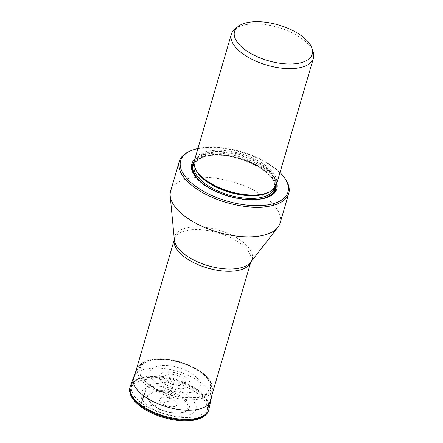 <?xml version="1.0" encoding="UTF-8"?>
<svg xmlns="http://www.w3.org/2000/svg" width="443" height="443" viewBox="0 0 443 443"><rect width="100%" height="100%" fill="white"/><g stroke="black" fill="none" stroke-linecap="round" stroke-linejoin="round"><path stroke-width="0.33" stroke-dasharray="2.21 1.66" d="M145.287 391.684A74.114 41.321 -53.3 0 1 147.68 385.991L149.479 384.745A4.402 2.453 -53.3 0 1 149.557 384.734L156.617 383.555L163.401 383.023L175.101 378.903L168.578 401.208L161.922 403.556A73.693 41.088 -53.3 0 1 153.832 405.733A1.346 0.753 -53.3 0 1 153.217 405.267A21.674 9.973 -163.7 0 1 147.602 398.091A21.674 9.973 -163.7 0 1 159.591 390.294A21.674 9.973 -163.7 0 1 183.695 398.008A21.674 9.973 -163.7 0 1 187.932 409.886A21.674 9.973 -163.7 0 1 153.217 405.267L148.372 406.076A73.017 40.706 -53.3 0 1 140.88 406.613C126.321 396.114 127.036 383.461 142.375 380.127C157.055 376.312 183.169 382.575 197.035 393.234C205.94 398.755 215.957 414.498 195.54 419.72C174.398 424.4 147.53 412.671 140.88 406.613L140.608 406.524M148.372 406.076C158.345 413.745 177.128 418.247 187.682 415.501C198.791 411.73 199.145 405.384 188.757 396.457C183.972 392.099 164.652 383.666 149.446 387.032C134.766 390.787 141.97 402.106 148.372 406.076M163.401 383.023A16.048 7.387 -163.7 0 1 163.999 372.38A16.048 7.387 -163.7 0 1 185.971 377.646A16.048 7.387 16.3 0 1 185.368 388.295A16.048 7.387 16.3 0 1 163.401 383.023M141.865 403.385A39.859 18.34 16.3 0 0 181.752 417.417A39.859 18.34 16.3 0 0 208.155 407.892A39.859 18.34 16.3 0 0 197.927 390.028A39.859 18.34 16.3 0 0 158.04 375.996A39.859 18.34 16.3 0 0 131.643 385.521A39.859 18.34 16.3 0 0 141.865 403.385M280.081 223.056A57.014 26.237 16.3 0 0 265.451 197.506A57.014 26.237 16.3 0 0 208.398 177.433A57.014 26.237 16.3 0 0 170.633 191.049M191.044 150.664A57.014 26.237 -163.7 0 1 196.061 149.136A57.014 26.237 -163.7 0 1 274.123 167.853A57.014 26.237 -163.7 0 1 284.644 178.036M197.91 148.549A55.896 25.722 -163.7 0 1 279.998 172.554M276.858 183.286A44.333 20.4 16.3 0 0 248.612 159.823A44.333 20.4 16.3 0 0 204.788 154.469A44.333 20.4 16.3 0 0 194.77 159.281M276.465 184.626A42.761 19.68 16.3 0 0 265.495 165.46A42.761 19.68 16.3 0 0 206.953 151.423A42.761 19.68 16.3 0 0 194.383 160.621M234.868 29.138A42.761 19.68 -163.7 0 1 243.905 25.041A42.761 19.68 -163.7 0 1 302.453 39.084A42.761 19.68 -163.7 0 1 313.195 52.041M210.951 399.868A40.313 18.551 16.3 0 0 200.463 382.37A40.313 18.551 -163.7 0 0 160.715 368.222A40.313 18.551 -163.7 0 0 133.609 377.253M211.737 395.632L212.446 388.373L211.61 383.699C210.048 379.778 206.837 376.013 201.986 372.397C190.678 363.792 171.015 357.933 156.672 358.891C150.315 359.256 145.354 360.713 141.777 363.266L138.548 366.76A38.746 17.831 -163.7 0 0 147.68 385.991A38.746 17.831 16.3 0 0 188.458 399.736A38.746 17.831 16.3 0 0 212.446 388.373A38.746 17.831 16.3 0 0 212.446 388.367A38.746 17.831 16.3 0 0 202.174 373.012A38.746 17.831 -163.7 0 0 165.449 359.539A38.746 17.831 -163.7 0 0 138.548 366.76A38.746 17.831 -163.7 0 1 138.548 366.76L135.226 373.261M130.425 385.892A40.944 18.844 -163.7 0 1 157.952 376.722A40.944 18.844 -163.7 0 1 198.326 391.091A40.944 18.844 -163.7 0 1 208.98 408.861M130.364 386.063A40.95 18.844 -163.7 0 1 157.846 376.81A40.95 18.844 -163.7 0 1 198.303 391.191A40.95 18.844 -163.7 0 1 208.935 409.039M208.714 409.936A40.977 18.855 16.3 0 0 198.115 391.9A40.977 18.855 16.3 0 0 157.448 377.497A40.977 18.855 16.3 0 0 130.07 386.938M182.693 398.855A20.522 9.441 16.3 0 0 154.601 392.116A20.522 9.441 16.3 0 0 153.832 405.733A20.522 9.441 16.3 0 0 181.929 412.466A20.522 9.441 16.3 0 0 182.693 398.855M174.758 400.5A9.126 4.197 -163.7 0 1 174.42 406.552A9.126 4.197 -163.7 0 1 161.922 403.556A9.126 4.197 -163.7 0 1 162.265 397.504A9.126 4.197 -163.7 0 1 174.758 400.5M148.898 384.862A37.389 17.205 -163.7 0 1 150.293 360.059A37.389 17.205 -163.7 0 1 201.487 372.336A37.389 17.205 16.3 0 1 200.086 397.138A37.389 17.205 16.3 0 1 148.898 384.862M149.479 384.745A36.559 16.823 16.3 0 0 199.527 396.751A36.559 16.823 16.3 0 0 200.895 372.502A36.559 16.823 16.3 0 0 150.841 360.502A36.559 16.823 16.3 0 0 149.479 384.745M149.557 384.734A36.442 16.768 -163.7 0 1 150.919 360.563A36.442 16.768 -163.7 0 1 200.812 372.524A36.442 16.768 -163.7 0 1 199.45 396.695A36.442 16.768 -163.7 0 1 149.557 384.734M156.617 383.555A26.176 12.044 16.3 0 0 192.456 392.144A26.176 12.044 16.3 0 0 193.43 374.784A26.176 12.044 -163.7 0 0 157.597 366.195A26.176 12.044 -163.7 0 0 156.617 383.555M167.172 381.694A10.876 5.006 16.3 0 0 182.062 385.266A10.876 5.006 16.3 0 0 182.466 378.051A10.876 5.006 16.3 0 0 167.581 374.479A10.876 5.006 16.3 0 0 167.172 381.694M250.838 261.924L250.566 262.267A40.357 18.573 16.3 0 0 241.784 241.158A40.357 18.573 16.3 0 0 198.087 226.805A40.357 18.573 16.3 0 0 174.37 239.984L174.326 239.547A39.859 18.34 -163.7 0 1 174.415 239.242A39.859 18.34 -163.7 0 1 200.817 229.718A39.859 18.34 -163.7 0 1 240.704 243.75A39.859 18.34 -163.7 0 1 250.926 261.614A39.859 18.34 -163.7 0 1 250.827 261.935M194.15 161.601A43.475 20.007 -163.7 0 1 205.142 155.626A43.475 20.007 -163.7 0 1 249.675 161.518A43.475 20.007 -163.7 0 1 276.133 185.573M267.29 197.401A43.475 20.007 -163.7 0 1 266.863 197.567A43.475 20.007 -163.7 0 1 263.037 198.735A43.475 20.007 -163.7 0 1 195.496 176.702A43.475 20.007 -163.7 0 1 195.23 176.331M260.545 199.062A42.838 19.713 -163.7 0 1 200.014 181.364M194.012 162.963A42.838 19.713 -163.7 0 1 205.502 156.163A42.838 19.713 -163.7 0 1 250.422 162.42A42.838 19.713 -163.7 0 1 275.513 186.796M275.208 187.278A42.539 19.575 16.3 0 0 250.821 162.753A42.539 19.575 16.3 0 0 205.702 156.313A42.539 19.575 16.3 0 0 194.012 163.533M206.228 186.032A42.539 19.575 16.3 0 0 252.798 199.649M274.123 188.618A41.642 19.165 16.3 0 0 274.217 188.325A41.642 19.165 16.3 0 0 252.626 163.19A41.642 19.165 16.3 0 0 206.521 155.997A41.642 19.165 16.3 0 0 194.283 164.951A41.642 19.165 16.3 0 0 194.2 165.245M195.828 169.614A41.642 19.165 -163.7 0 1 195.086 162.21A41.642 19.165 -163.7 0 1 207.324 153.25A41.642 19.165 -163.7 0 1 253.429 160.444A41.642 19.165 -163.7 0 1 275.02 185.584A41.642 19.165 -163.7 0 1 270.402 191.42M207.307 152.58A41.902 19.282 16.3 0 0 198.01 172.892C195.13 168.899 194.156 165.339 195.086 162.21L194.283 164.951C195.452 160.986 199.4 158.145 206.133 156.423C231.362 148.793 281.377 173.34 274.217 188.325L275.02 185.584C274.112 188.718 271.376 191.193 266.797 193.01A41.902 19.282 16.3 0 0 262.743 164.962A41.902 19.282 16.3 0 0 207.307 152.58M147.602 398.091C149.092 401.757 151.03 404.276 153.411 405.655C163.079 413.125 182.422 415.944 187.932 409.886M209.594 402.975L208.155 407.892M133.077 380.603L131.643 385.521M194.948 175.96L195.496 176.702C205.862 191.985 243.235 204.151 262.981 198.752L267.727 197.24"/><path stroke-width="0.66" d="M179.299 161.402L170.633 191.049A57.014 26.237 16.3 0 0 170.201 195.85A57.014 26.237 16.3 0 0 185.257 216.605A57.014 26.237 16.3 0 0 250.688 236.861A57.014 26.237 16.3 0 0 272.966 231.556A57.014 26.237 16.3 0 0 277.861 227.331A57.014 26.237 16.3 0 0 280.081 223.056L288.753 193.408A57.014 26.237 -163.7 0 1 281.637 201.908A57.014 26.237 -163.7 0 1 259.354 207.213A57.014 26.237 -163.7 0 1 193.929 186.957A57.014 26.237 -163.7 0 1 179.299 161.402A57.014 26.237 -163.7 0 1 191.044 150.664L192.168 150.238A55.896 25.722 -163.7 0 1 197.091 148.737A55.896 25.722 -163.7 0 1 197.91 148.549M279.998 172.554A55.896 25.722 -163.7 0 1 283.924 177.067L284.644 178.036A57.014 26.237 -163.7 0 1 288.753 193.408M283.924 177.067A55.896 25.722 -163.7 0 1 278.614 201.737A55.896 25.722 -163.7 0 1 262.937 205.469A55.896 25.722 -163.7 0 1 193.779 184.881A55.896 25.722 -163.7 0 1 192.168 150.238M194.77 159.281A44.333 20.4 16.3 0 0 194.948 175.96A44.333 20.4 16.3 0 0 263.823 198.431A44.333 20.4 16.3 0 0 267.727 197.24A44.333 20.4 16.3 0 0 276.858 183.286M231.335 34.244L194.383 160.621A42.761 19.68 16.3 0 0 197.462 172.15A42.761 19.68 16.3 0 0 205.353 179.786A42.761 19.68 16.3 0 0 263.895 193.824A42.761 19.68 16.3 0 0 267.661 192.677A42.761 19.68 16.3 0 0 276.465 184.626L313.422 58.249A42.761 19.68 -163.7 0 1 311.279 62.026A42.761 19.68 -163.7 0 1 284.45 68.416A42.761 19.68 -163.7 0 1 242.31 53.409A42.761 19.68 -163.7 0 1 231.335 34.244A42.761 19.68 -163.7 0 1 234.868 29.138L237.891 26.658A40.457 18.617 -163.7 0 1 246.441 22.781A40.457 18.617 -163.7 0 1 285.746 27.4A40.457 18.617 -163.7 0 1 311.988 48.326A40.457 18.617 -163.7 0 1 308.079 59.617A40.457 18.617 -163.7 0 1 289.644 64.008A40.457 18.617 -163.7 0 1 245.538 50.065A40.457 18.617 -163.7 0 1 237.891 26.658M311.988 48.326L313.195 52.041A42.761 19.68 -163.7 0 1 313.422 58.249M140.88 406.613L140.481 405.627L140.708 404.908A4.48 2.497 -53.3 0 1 140.741 404.808L143.765 395.876A74.114 41.321 -53.3 0 1 145.287 391.684M135.226 373.261L133.609 377.253A40.313 18.551 -163.7 0 0 143.765 395.876A40.313 18.551 16.3 0 0 184.687 410.107A40.313 18.551 16.3 0 0 210.951 399.874A40.313 18.551 16.3 0 0 210.951 399.868L211.737 395.632M208.935 409.039A40.95 18.844 -163.7 0 1 208.897 409.21L208.98 408.861A40.944 18.844 -163.7 0 1 182.306 419.261A40.944 18.844 -163.7 0 1 140.741 404.808A40.944 18.844 -163.7 0 1 130.425 385.892L130.303 386.23A40.95 18.844 -163.7 0 1 130.364 386.063M208.714 409.936L208.897 409.21A40.95 18.844 -163.7 0 1 182.023 419.344A40.95 18.844 -163.7 0 1 140.708 404.908A40.95 18.844 -163.7 0 1 130.303 386.23L130.07 386.938A40.977 18.855 16.3 0 0 140.481 405.627A40.977 18.855 16.3 0 0 181.824 420.075A40.977 18.855 16.3 0 0 208.714 409.936L208.714 409.936C208.371 410.445 208.686 413.225 202.905 417.09C199.012 419.349 193.896 420.601 187.561 420.85C172.488 421.57 152.309 415.418 140.608 406.524C133.775 401.424 130.098 396.169 129.577 390.77L130.07 386.938M250.827 261.935A39.859 18.34 -163.7 0 1 224.191 271.11A39.859 18.34 -163.7 0 1 184.642 257.106A39.859 18.34 -163.7 0 1 174.326 239.563L133.077 380.603M170.201 195.85L174.37 239.984A40.357 18.573 16.3 0 0 185.024 254.675A40.357 18.573 16.3 0 0 250.566 262.267L277.861 227.331M276.133 185.573A43.475 20.007 -163.7 0 1 267.29 197.401M195.23 176.331A43.475 20.007 -163.7 0 1 194.15 161.601M275.513 186.796A42.838 19.713 -163.7 0 1 262.549 198.647A42.838 19.713 -163.7 0 1 260.545 199.062M200.014 181.364A42.838 19.713 -163.7 0 1 194.012 162.963M252.798 199.649A42.539 19.575 16.3 0 0 262.35 198.497A42.539 19.575 16.3 0 0 275.208 187.278M194.012 163.533A42.539 19.575 16.3 0 0 206.228 186.032M194.2 165.245A41.642 19.165 16.3 0 0 216.156 190.23A41.642 19.165 16.3 0 0 261.974 197.285A41.642 19.165 16.3 0 0 274.123 188.618M270.402 191.42A41.642 19.165 -163.7 0 1 262.777 194.543A41.642 19.165 -163.7 0 1 223.554 190.257A41.642 19.165 -163.7 0 1 195.828 169.614M197.462 172.15L198.01 172.892A41.902 19.282 16.3 0 0 263.109 194.134A41.902 19.282 16.3 0 0 266.797 193.01L267.661 192.677M133.609 377.253L130.425 385.892M208.98 408.861L210.951 399.874M250.838 261.924L209.594 402.975"/></g></svg>
